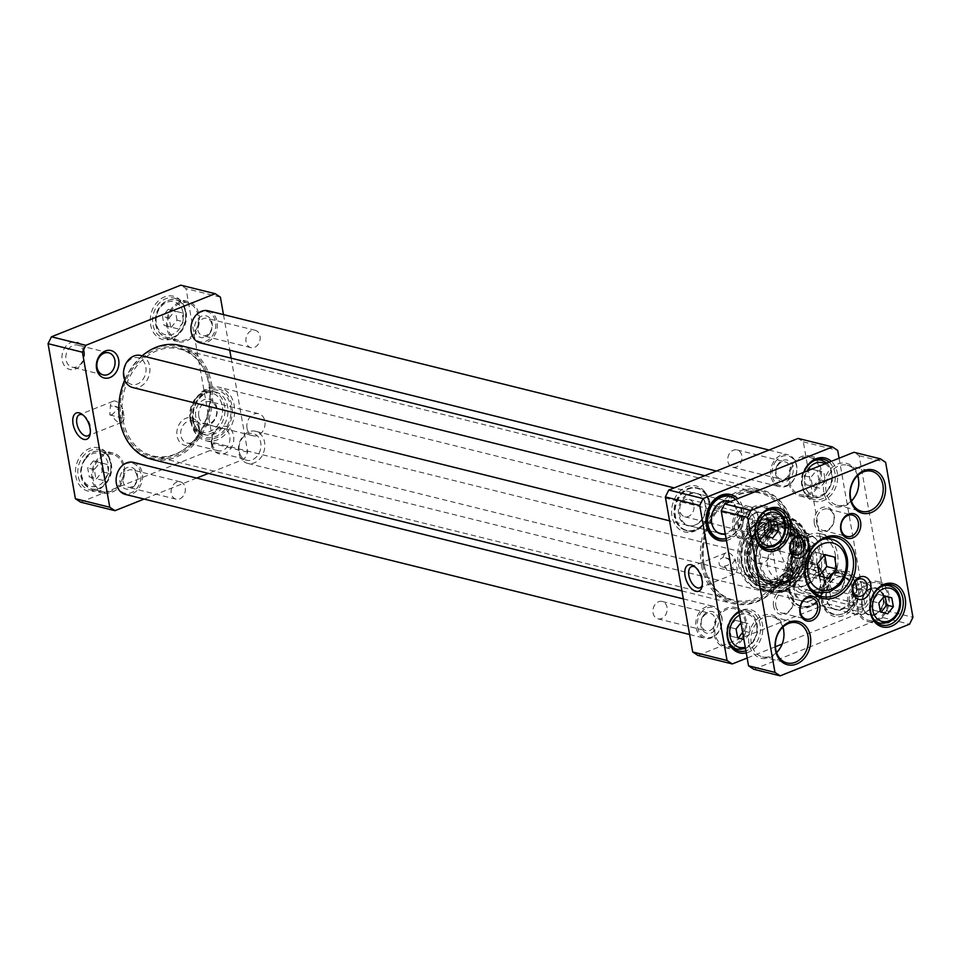 <?xml version="1.0" encoding="UTF-8"?>
<svg xmlns="http://www.w3.org/2000/svg" width="961" height="961" viewBox="0 0 961 961"><rect width="100%" height="100%" fill="white"/><g stroke="black" fill="none" stroke-linecap="round" stroke-linejoin="round"><path stroke-width="0.72" stroke-dasharray="4.8 3.6" d="M111.944 414.816L109.818 414.936L110.347 405.77L117.554 407.38L118.527 408.377L111.944 414.816A11.388 6.126 -111.8 0 0 119.212 422.516A11.388 6.126 -111.8 0 0 121.554 422.408A11.388 6.126 -111.8 0 0 124.317 417.891L122.72 408.845L122.515 418.083L124.317 417.891M114.803 406.239L122.72 408.845A11.388 6.126 -111.8 0 0 113.11 401.254A11.388 6.126 -111.8 0 0 110.347 405.77M93.373 460.896L87.691 467.947L89.277 476.896L96.532 478.794L102.202 471.743L100.629 462.782L93.373 460.896L107.236 464.427L108.821 473.377L102.202 471.743M177.016 320.181L175.443 311.232L168.187 309.346L162.505 316.397L164.079 325.347L171.334 327.245L177.016 320.181L183.623 321.827L177.953 328.878L164.079 325.347M80.604 502.159L209.954 450.529L213.354 443.634L186.026 288.6L180.8 285.165M185.569 310.908A22.307 17.538 -76.1 0 1 162.577 339.497A22.307 17.538 -76.1 0 1 156.187 303.244A22.307 17.538 -76.1 0 1 185.569 310.908M199.227 427.152A14.139 11.112 -76.1 0 1 184.644 445.267A14.139 11.112 -76.1 0 1 180.596 422.287A14.139 11.112 -76.1 0 1 199.227 427.152M84.316 351.33A14.139 11.112 -76.1 0 1 69.745 369.444A14.139 11.112 -76.1 0 1 65.696 346.465A14.139 11.112 -76.1 0 1 84.316 351.33M110.767 462.469A22.307 17.538 -76.1 0 1 87.763 491.047A22.307 17.538 -76.1 0 1 81.373 454.793A22.307 17.538 -76.1 0 1 110.767 462.469M198.074 315.544A19.28 15.16 103.9 0 0 187.623 302.859A19.28 15.16 103.9 0 0 168.271 317.923A19.28 15.16 103.9 0 0 178.338 340.29A19.28 15.16 103.9 0 0 198.074 315.544M177.953 328.878L171.334 327.245M168.187 309.346L182.049 312.878L183.623 321.827M182.049 312.878L175.443 311.232M170.686 326.992L169.112 318.043L162.505 316.397M169.112 318.043L174.794 310.98M97.866 460.475A19.28 15.16 103.9 0 0 93.097 479.239A19.28 15.16 103.9 0 0 103.524 491.84A19.28 15.16 103.9 0 0 122.876 476.776A19.28 15.16 103.9 0 0 112.821 454.421A19.28 15.16 103.9 0 0 97.866 460.475M107.236 464.427L100.629 462.782M89.277 476.896L95.884 478.542L94.31 469.593L99.98 462.529M94.31 469.593L87.691 467.947M108.821 473.377L103.139 480.44L96.532 478.794M103.139 480.44L95.884 478.542M231.145 358.153L247.722 452.175L244.322 459.058L208.417 473.389M196.681 478.073L144.09 499.071M223.469 314.595L229.751 350.212M211.456 444.523A14.139 11.112 103.9 0 0 230.087 449.388A14.139 11.112 103.9 0 0 226.027 426.408A14.139 11.112 103.9 0 0 211.456 444.523M199.143 315.124A20.661 16.241 -76.1 0 1 178.001 341.623A20.661 16.241 -76.1 0 1 167.226 317.659A20.661 16.241 -76.1 0 1 187.96 301.526A20.661 16.241 -76.1 0 1 199.143 315.124M124.341 466.674A20.661 16.241 -76.1 0 1 103.187 493.173A20.661 16.241 -76.1 0 1 92.412 469.208A20.661 16.241 -76.1 0 1 113.146 453.075A20.661 16.241 -76.1 0 1 124.341 466.674M110.455 463.226A20.661 16.241 103.9 0 0 99.271 449.628A20.661 16.241 103.9 0 0 78.538 465.773A20.661 16.241 103.9 0 0 89.313 489.726A20.661 16.241 103.9 0 0 110.455 463.226M185.269 311.676A20.661 16.241 103.9 0 0 174.073 298.078A20.661 16.241 103.9 0 0 153.34 314.211A20.661 16.241 103.9 0 0 164.127 338.176A20.661 16.241 103.9 0 0 185.269 311.676M83.114 415.068A11.388 6.126 68.2 0 1 84.087 415.669A11.388 6.126 68.2 0 1 90.586 431.945A11.388 6.126 68.2 0 1 90.286 433.051M211.961 443.249A11.388 8.949 -76.1 0 1 223.613 428.642A11.388 8.949 -76.1 0 1 229.787 436.138A11.388 8.949 -76.1 0 1 218.123 450.745A11.388 8.949 -76.1 0 1 211.961 443.249M198.723 428.426A11.388 8.949 103.9 0 0 192.548 420.93A11.388 8.949 103.9 0 0 181.124 429.831A11.388 8.949 103.9 0 0 187.059 443.033A11.388 8.949 103.9 0 0 198.723 428.426M83.811 352.591A11.388 8.949 103.9 0 0 77.649 345.107A11.388 8.949 103.9 0 0 66.225 353.996A11.388 8.949 103.9 0 0 72.159 367.198A11.388 8.949 103.9 0 0 83.811 352.591M247.722 452.175L213.354 443.634M220.393 297.141L186.026 288.6M244.322 459.058L209.954 450.529M697.914 655.414L827.265 603.784L830.664 596.889L865.032 605.43L861.633 612.313L782.134 644.05M827.265 603.784L861.633 612.313M775.419 646.729L747.165 658.009M830.664 596.889L803.324 441.856L798.11 438.42M803.324 441.856L837.692 450.397M839.073 458.217L865.032 605.43M754.493 564.431A31.401 24.686 103.9 0 0 771.515 585.093A31.401 24.686 103.9 0 0 803.024 560.575A31.401 24.686 103.9 0 0 786.639 524.153A31.401 24.686 103.9 0 0 754.493 564.431M756.812 565.008A31.401 24.686 -76.1 0 1 788.957 524.73A31.401 24.686 -76.1 0 1 805.342 561.152A31.401 24.686 -76.1 0 1 773.821 585.669A31.401 24.686 -76.1 0 1 756.812 565.008M756.511 565.777A33.046 25.983 103.9 0 0 800.045 577.141A33.046 25.983 103.9 0 0 790.579 523.433A33.046 25.983 103.9 0 0 756.511 565.777M821.078 469.521A20.661 16.241 103.9 0 0 809.895 455.934A20.661 16.241 103.9 0 0 789.149 472.067A20.661 16.241 103.9 0 0 799.936 496.02A20.661 16.241 103.9 0 0 821.078 469.521M809.691 457.304A19.28 15.16 -76.1 0 1 819.601 479.719A19.28 15.16 -76.1 0 1 800.273 494.687A19.28 15.16 -76.1 0 1 790.206 472.331A19.28 15.16 -76.1 0 1 809.558 457.268A19.28 15.16 -76.1 0 1 809.691 457.304M746.277 621.082A20.661 16.241 103.9 0 0 735.081 607.484A20.661 16.241 103.9 0 0 714.347 623.617A20.661 16.241 103.9 0 0 725.123 647.582A20.661 16.241 103.9 0 0 746.277 621.082M725.327 646.2A19.28 15.16 -76.1 0 1 715.416 623.785A19.28 15.16 -76.1 0 1 734.745 608.818A19.28 15.16 -76.1 0 1 744.811 631.185A19.28 15.16 -76.1 0 1 725.459 646.236A19.28 15.16 -76.1 0 1 725.327 646.2M829.163 462.181A20.661 16.241 -76.1 0 1 834.965 472.968A20.661 16.241 -76.1 0 1 813.811 499.468A20.661 16.241 -76.1 0 1 804.105 472.175M803.732 472.331A22.307 17.538 103.9 0 0 817.607 501.726A22.307 17.538 103.9 0 0 837.247 472.704A22.307 17.538 103.9 0 0 831.301 461.316M739.093 612.265A20.661 16.241 -76.1 0 1 748.955 610.932A20.661 16.241 -76.1 0 1 760.151 624.518A20.661 16.241 -76.1 0 1 745.904 650.861M746.265 652.903A22.307 17.538 103.9 0 0 762.433 624.254A22.307 17.538 103.9 0 0 738.949 611.436M695.127 567.014A11.388 6.126 68.2 0 1 696.112 567.615A11.388 6.126 68.2 0 1 702.599 583.88A11.388 6.126 68.2 0 1 702.311 584.997M724.762 566.293A11.388 6.126 -111.8 0 0 734.432 574.005A11.388 6.126 -111.8 0 0 737.219 569.38L735.658 560.575A11.388 6.126 -111.8 0 0 728.33 552.743A11.388 6.126 -111.8 0 0 725.999 552.851A11.388 6.126 -111.8 0 0 723.213 557.488L727.909 558.761L729.687 560.515L730.036 562.521L727.825 565.344L721.843 566.87L719.441 565.236L718.828 561.753L720.882 558.617L723.213 557.488M729.327 495.924A22.031 17.322 -76.1 0 1 741.183 510.399A22.031 17.322 -76.1 0 1 718.708 538.689M726.444 540.514A23.689 18.619 103.9 0 0 743.466 510.135A23.689 18.619 103.9 0 0 737.796 498.651M856.083 586.234A22.031 17.322 -76.1 0 1 833.535 614.499A22.031 17.322 -76.1 0 1 822.027 588.937A22.031 17.322 -76.1 0 1 844.142 571.735A22.031 17.322 -76.1 0 1 856.083 586.234M858.365 585.958A23.689 18.619 103.9 0 0 827.169 577.813A23.689 18.619 103.9 0 0 833.956 616.301A23.689 18.619 103.9 0 0 858.365 585.958M709.951 502.651A22.031 17.322 103.9 0 0 698.022 488.152A22.031 17.322 103.9 0 0 691.968 488.008A22.031 17.322 103.9 0 0 675.895 505.354A22.031 17.322 103.9 0 0 681.986 528.214A22.031 17.322 103.9 0 0 687.403 530.916A22.031 17.322 103.9 0 0 709.951 502.651M708.798 502.363A22.031 17.322 103.9 0 0 696.857 487.864A22.031 17.322 103.9 0 0 674.742 505.078A22.031 17.322 103.9 0 0 686.238 530.628A22.031 17.322 103.9 0 0 708.798 502.363M709.098 501.594A23.689 18.619 -76.1 0 1 684.688 531.938A23.689 18.619 -76.1 0 1 677.901 493.449A23.689 18.619 -76.1 0 1 709.098 501.594M824.85 578.474A22.031 17.322 103.9 0 0 812.922 563.975A22.031 17.322 103.9 0 0 806.868 563.831A22.031 17.322 103.9 0 0 790.795 581.189A22.031 17.322 103.9 0 0 796.897 604.049A22.031 17.322 103.9 0 0 802.303 606.739A22.031 17.322 103.9 0 0 824.85 578.474M823.697 578.186A22.031 17.322 103.9 0 0 811.757 563.687A22.031 17.322 103.9 0 0 789.642 580.9A22.031 17.322 103.9 0 0 801.15 606.463A22.031 17.322 103.9 0 0 823.697 578.186M823.997 577.429A23.689 18.619 -76.1 0 1 799.588 607.772A23.689 18.619 -76.1 0 1 792.801 569.284A23.689 18.619 -76.1 0 1 823.997 577.429M793.173 543.554A28.746 22.596 103.9 0 0 755.298 533.667A28.746 22.596 103.9 0 0 763.539 580.384A28.746 22.596 103.9 0 0 793.173 543.554M793.017 544.13A27.545 21.647 103.9 0 0 769.401 526.075A27.545 21.647 103.9 0 0 750.445 547.518A27.545 21.647 103.9 0 0 757.172 575.339A27.545 21.647 103.9 0 0 782.722 574.414A27.545 21.647 103.9 0 0 793.017 544.13M796.645 544.358A28.866 22.692 103.9 0 0 781.005 525.367A28.866 22.692 103.9 0 0 771.899 525.439A28.866 22.692 103.9 0 0 752.031 547.914A28.866 22.692 103.9 0 0 759.082 577.056A28.866 22.692 103.9 0 0 767.094 581.393A28.866 22.692 103.9 0 0 796.645 544.358M801.786 545.644A28.866 22.692 103.9 0 0 792.777 529.823A28.866 22.692 103.9 0 0 786.158 526.64A28.866 22.692 103.9 0 0 757.184 549.187A28.866 22.692 103.9 0 0 772.248 582.666A28.866 22.692 103.9 0 0 779.587 582.955A28.866 22.692 103.9 0 0 801.786 545.644M803.937 546.845A27.545 21.647 103.9 0 0 795.336 531.745A27.545 21.647 103.9 0 0 761.364 550.233A27.545 21.647 103.9 0 0 782.747 582.45A27.545 21.647 103.9 0 0 803.937 546.845M805.078 546.353A29.046 22.836 103.9 0 0 795.996 530.436A29.046 22.836 103.9 0 0 760.163 549.932A29.046 22.836 103.9 0 0 782.722 583.916A29.046 22.836 103.9 0 0 805.078 546.353M742.637 632.326L743.97 631.065L742.397 622.115L735.141 620.217L729.459 627.281L731.033 636.23L738.336 638.044M735.141 620.217L749.003 623.749L750.577 632.71L744.907 639.762L743.898 639.497M740.955 622.836L741.748 621.863M736.066 628.914L729.459 627.281M742.397 622.115L749.003 623.749M731.033 636.23L737.64 637.864M738.288 638.116L744.907 639.762M743.97 631.065L750.577 632.71M813.102 486.566L818.784 479.515L817.198 470.566L809.943 468.668L804.261 475.719L805.847 484.68L819.709 488.212L812.453 486.314L810.88 477.365L816.55 470.313L823.805 472.199L825.391 481.149L819.709 488.212M825.391 481.149L818.784 479.515M805.847 484.68L812.453 486.314M817.198 470.566L823.805 472.199M809.943 468.668L816.55 470.313M804.261 475.719L810.88 477.365M851.939 587.988A16.529 12.986 103.9 0 0 842.989 577.117A16.529 12.986 103.9 0 0 838.448 577.008A16.529 12.986 103.9 0 0 826.4 590.03A16.529 12.986 103.9 0 0 830.965 607.172A16.529 12.986 103.9 0 0 835.025 609.19A16.529 12.986 103.9 0 0 851.939 587.988M853.056 588.084A16.89 13.274 103.9 0 0 839.265 576.852A16.89 13.274 103.9 0 0 826.94 590.162A16.89 13.274 103.9 0 0 831.613 607.688A16.89 13.274 103.9 0 0 847.037 606.391A16.89 13.274 103.9 0 0 853.056 588.084M856.792 586.594A21.659 17.034 103.9 0 0 850.365 574.99A21.659 17.034 103.9 0 0 823.301 589.261A21.659 17.034 103.9 0 0 840.551 614.523A21.659 17.034 103.9 0 0 856.792 586.594M856.251 586.27A22.031 17.322 103.9 0 0 849.716 574.474A22.031 17.322 103.9 0 0 844.311 571.771A22.031 17.322 103.9 0 0 822.196 588.985A22.031 17.322 103.9 0 0 833.692 614.535A22.031 17.322 103.9 0 0 839.734 614.68A22.031 17.322 103.9 0 0 856.251 586.27M823.745 578.39A21.659 17.034 103.9 0 0 806.063 563.987A21.659 17.034 103.9 0 0 790.254 581.057A21.659 17.034 103.9 0 0 796.249 603.52A21.659 17.034 103.9 0 0 816.033 601.874A21.659 17.034 103.9 0 0 823.745 578.39M820.009 579.879A16.89 13.274 103.9 0 0 815 570.834A16.89 13.274 103.9 0 0 793.894 581.958A16.89 13.274 103.9 0 0 807.348 601.658A16.89 13.274 103.9 0 0 820.009 579.879M820.55 580.204A16.529 12.986 103.9 0 0 815.649 571.351A16.529 12.986 103.9 0 0 811.589 569.32A16.529 12.986 103.9 0 0 794.999 582.234A16.529 12.986 103.9 0 0 803.624 601.394A16.529 12.986 103.9 0 0 808.165 601.502A16.529 12.986 103.9 0 0 820.55 580.204M688.725 525.571A16.529 12.986 103.9 0 0 693.265 525.679A16.529 12.986 103.9 0 0 705.638 504.369A16.529 12.986 103.9 0 0 700.749 495.516A16.529 12.986 103.9 0 0 696.689 493.498A16.529 12.986 103.9 0 0 680.1 506.399A16.529 12.986 103.9 0 0 688.725 525.571L720.125 533.367A16.529 12.986 103.9 0 0 737.039 512.165A16.529 12.986 103.9 0 0 728.09 501.294L674.142 487.9M723.957 501.113A16.529 12.986 103.9 0 0 723.549 501.186A16.529 12.986 103.9 0 0 711.5 514.195A16.529 12.986 103.9 0 0 716.065 531.337A16.529 12.986 103.9 0 0 716.389 531.589M723.621 534.232A16.89 13.274 103.9 0 0 738.156 512.249A16.89 13.274 103.9 0 0 730.408 501.594M726.108 538.604A21.659 17.034 103.9 0 0 741.88 510.759A21.659 17.034 103.9 0 0 735.802 499.444M725.243 538.773A22.031 17.322 103.9 0 0 741.351 510.447A22.031 17.322 103.9 0 0 735.141 498.903M708.834 502.555A21.659 17.034 103.9 0 0 691.163 488.164A21.659 17.034 103.9 0 0 675.355 505.222A21.659 17.034 103.9 0 0 681.349 527.697A21.659 17.034 103.9 0 0 701.134 526.039A21.659 17.034 103.9 0 0 708.834 502.555M705.11 504.044A16.89 13.274 103.9 0 0 700.101 494.999A16.89 13.274 103.9 0 0 678.995 506.123A16.89 13.274 103.9 0 0 692.449 525.835A16.89 13.274 103.9 0 0 705.11 504.044M735.658 560.575L733.447 561.741L732.642 563.266L732.414 566.978L733.772 569.657L737.219 569.38M796.813 542.28A33.046 25.983 -76.1 0 1 762.974 584.684A33.046 25.983 -76.1 0 1 745.063 562.93A33.046 25.983 -76.1 0 1 778.903 520.526A33.046 25.983 -76.1 0 1 796.813 542.28M741.64 562.077A33.046 25.983 -76.1 0 1 775.467 519.673A33.046 25.983 -76.1 0 1 792.717 558.017A33.046 25.983 -76.1 0 1 759.55 583.832A33.046 25.983 -76.1 0 1 741.64 562.077M794.939 542.929A30.848 24.241 103.9 0 0 764.355 524.213A30.848 24.241 103.9 0 0 751.838 574.618A30.848 24.241 103.9 0 0 781.569 578.342A30.848 24.241 103.9 0 0 794.939 542.929M808.045 543.061A37.011 29.094 -76.1 0 1 769.893 590.486A37.011 29.094 -76.1 0 1 759.286 530.328A37.011 29.094 -76.1 0 1 808.045 543.061M748.895 566.678A38.56 30.308 103.9 0 0 769.785 592.048A38.56 30.308 103.9 0 0 808.489 561.933A38.56 30.308 103.9 0 0 788.368 517.198A38.56 30.308 103.9 0 0 748.895 566.678M738.324 564.047A38.56 30.308 103.9 0 0 759.214 589.417A38.56 30.308 103.9 0 0 797.918 559.302A38.56 30.308 103.9 0 0 777.785 514.579A38.56 30.308 103.9 0 0 738.324 564.047M800.333 540.358A38.56 30.308 -76.1 0 1 762.842 590.234A38.56 30.308 -76.1 0 1 740.739 545.103A38.56 30.308 -76.1 0 1 781.377 515.552A38.56 30.308 -76.1 0 1 800.333 540.358M805.03 541.752A38.116 29.959 103.9 0 0 786.302 517.234A38.116 29.959 103.9 0 0 784.38 516.67A38.116 29.959 103.9 0 0 746.12 546.449A38.116 29.959 103.9 0 0 766.013 590.655A38.116 29.959 103.9 0 0 767.971 591.051A38.116 29.959 103.9 0 0 805.03 541.752M798.159 541.331A35.581 27.965 103.9 0 0 783.011 519.384A35.581 27.965 103.9 0 0 743.165 545.704A35.581 27.965 103.9 0 0 766.073 587.615A35.581 27.965 103.9 0 0 798.159 541.331M741.339 562.846A34.704 27.28 103.9 0 0 787.047 574.774A34.704 27.28 103.9 0 0 777.113 518.387A34.704 27.28 103.9 0 0 741.339 562.846M134.996 484.092A8.925 7.015 103.9 0 0 132.137 469.881A8.925 7.015 103.9 0 0 123.164 476.848A8.925 7.015 103.9 0 0 127.825 487.203A8.925 7.015 103.9 0 0 134.996 484.092M134.912 485.125A11.136 8.745 -76.1 0 1 120.041 482.17A11.136 8.745 -76.1 0 1 131.032 467.334A11.136 8.745 -76.1 0 1 134.912 485.125M183.239 496.068A8.925 7.015 -76.1 0 1 176.079 499.179A8.925 7.015 -76.1 0 1 171.418 488.825A8.925 7.015 -76.1 0 1 180.38 481.857A8.925 7.015 -76.1 0 1 183.239 496.068M119.993 468.632A15.424 12.121 103.9 0 0 125.374 493.281A15.424 12.121 103.9 0 0 140.606 472.728A15.424 12.121 103.9 0 0 119.993 468.632M703.284 616.566A8.925 7.015 -76.1 0 1 710.443 613.454A8.925 7.015 -76.1 0 1 715.104 623.809A8.925 7.015 -76.1 0 1 706.143 630.776A8.925 7.015 -76.1 0 1 703.284 616.566M703.368 615.52A11.136 8.745 103.9 0 0 707.248 633.323A11.136 8.745 103.9 0 0 718.239 618.488A11.136 8.745 103.9 0 0 703.368 615.52M655.03 604.589A8.925 7.015 103.9 0 0 657.889 618.8A8.925 7.015 103.9 0 0 666.862 611.833A8.925 7.015 103.9 0 0 662.201 601.466A8.925 7.015 103.9 0 0 655.03 604.589M700.953 612.866A15.424 12.121 -76.1 0 1 721.555 616.962A15.424 12.121 -76.1 0 1 706.335 637.515A15.424 12.121 -76.1 0 1 700.953 612.866M133.303 462.337A16.529 12.986 -76.1 0 1 141.928 481.509A16.529 12.986 -76.1 0 1 125.338 494.41M699.68 612.013A16.529 12.986 103.9 0 0 704.978 638.32A16.529 12.986 103.9 0 0 721.567 625.407A16.529 12.986 103.9 0 0 712.942 606.247A16.529 12.986 103.9 0 0 699.68 612.013M702.959 564.9A57.564 45.251 -76.1 0 1 762.289 491.155A57.564 45.251 -76.1 0 1 778.782 584.684A57.564 45.251 -76.1 0 1 702.959 564.9M701.434 565.08A58.657 46.116 103.9 0 0 733.219 603.688A58.657 46.116 103.9 0 0 792.104 557.86A58.657 46.116 103.9 0 0 761.484 489.81A58.657 46.116 103.9 0 0 701.434 565.08M124.726 380.039A58.657 46.116 -76.1 0 1 142.144 355.822M179.863 345.419A58.657 46.116 -76.1 0 1 210.483 413.47A58.657 46.116 -76.1 0 1 151.598 459.286M704.149 564.419A56.038 44.05 103.9 0 0 707.452 576.047A56.038 44.05 103.9 0 0 768.175 593.273A56.038 44.05 103.9 0 0 787.515 515.372A56.038 44.05 103.9 0 0 725.795 502.195A56.038 44.05 103.9 0 0 704.149 564.419M120.017 420.173A57.564 45.251 103.9 0 0 195.852 439.97A57.564 45.251 103.9 0 0 179.359 346.428A57.564 45.251 103.9 0 0 120.017 420.173M121.206 419.693A56.038 44.05 -76.1 0 1 150.781 352.002A56.038 44.05 -76.1 0 1 205.63 373.06A56.038 44.05 -76.1 0 1 187.287 446.913A56.038 44.05 -76.1 0 1 121.206 419.693M703.908 563.879A55.077 43.293 -76.1 0 1 725.183 502.711A55.077 43.293 -76.1 0 1 760.295 493.209A55.077 43.293 -76.1 0 1 789.041 557.104A55.077 43.293 -76.1 0 1 733.748 600.132A55.077 43.293 -76.1 0 1 707.152 575.303A55.077 43.293 -76.1 0 1 703.908 563.879M122.948 419.645A55.077 43.293 103.9 0 0 152.787 455.898A55.077 43.293 103.9 0 0 187.9 446.397A55.077 43.293 103.9 0 0 205.93 373.793A55.077 43.293 103.9 0 0 179.335 348.975A55.077 43.293 103.9 0 0 122.948 419.645M806.808 535.517C809.955 542.497 811.781 552.839 812.273 566.522L819.541 568.335L821.751 566.449L820.994 553.86L818.075 542.388L816.538 539.469L814.075 537.319L806.808 535.517L812.273 566.522M777.785 580.3C771.971 576.276 768.524 571.411 767.431 565.693C766.506 559.963 768.127 554.485 772.308 549.284L779.587 551.097L786.494 567.639L787.612 576.72L785.053 582.102L777.785 580.3L772.308 549.284M191.095 422.612A27.545 21.647 -76.1 0 1 219.3 387.271A27.545 21.647 -76.1 0 1 233.667 419.224A27.545 21.647 -76.1 0 1 206.026 440.739A27.545 21.647 -76.1 0 1 191.095 422.612M812.802 556.143A13.538 10.643 -76.1 0 1 798.939 573.513A13.538 10.643 -76.1 0 1 791.876 557.8A13.538 10.643 -76.1 0 1 805.474 547.229A13.538 10.643 -76.1 0 1 812.802 556.143M816.61 555.686A16.301 12.805 103.9 0 0 795.143 550.088A16.301 12.805 103.9 0 0 799.816 576.564A16.301 12.805 103.9 0 0 816.61 555.686M771.503 545.884A13.538 10.643 103.9 0 0 764.163 536.971A13.538 10.643 103.9 0 0 750.565 547.554A13.538 10.643 103.9 0 0 757.64 563.254A13.538 10.643 103.9 0 0 771.503 545.884M198.795 416.329A11.388 8.949 103.9 0 0 204.957 423.825A11.388 8.949 103.9 0 0 216.393 414.936A11.388 8.949 103.9 0 0 210.447 401.722A11.388 8.949 103.9 0 0 198.795 416.329M195.744 416.69A13.586 10.679 -76.1 0 1 209.75 399.283A13.586 10.679 -76.1 0 1 213.642 421.362A13.586 10.679 -76.1 0 1 195.744 416.69M247.037 428.306A11.388 8.949 -76.1 0 1 258.689 413.698A11.388 8.949 -76.1 0 1 264.635 426.912A11.388 8.949 -76.1 0 1 253.211 435.801A11.388 8.949 -76.1 0 1 247.037 428.306M190.422 418.816A20.385 16.025 -76.1 0 1 211.432 392.701A20.385 16.025 -76.1 0 1 217.27 425.819A20.385 16.025 -76.1 0 1 190.422 418.816M191.407 421.843A25.887 20.349 -76.1 0 1 218.087 388.676A25.887 20.349 -76.1 0 1 225.511 430.744A25.887 20.349 -76.1 0 1 191.407 421.843M190.122 419.573A22.031 17.322 -76.1 0 1 212.681 391.307A22.031 17.322 -76.1 0 1 224.177 416.87A22.031 17.322 -76.1 0 1 202.062 434.072A22.031 17.322 -76.1 0 1 190.122 419.573M210.231 331.917A8.925 7.015 103.9 0 0 206.939 318.319A8.925 7.015 103.9 0 0 197.978 325.298A8.925 7.015 103.9 0 0 202.639 335.653A8.925 7.015 103.9 0 0 210.231 331.917M210.243 332.806A11.136 8.745 -76.1 0 1 195.071 331.497A11.136 8.745 -76.1 0 1 205.077 315.676A11.136 8.745 -76.1 0 1 210.243 332.806M258.473 343.894A8.925 7.015 -76.1 0 1 250.881 347.63A8.925 7.015 -76.1 0 1 246.22 337.275A8.925 7.015 -76.1 0 1 255.194 330.296A8.925 7.015 -76.1 0 1 258.473 343.894M194.074 318.139A15.424 12.121 103.9 0 0 201.233 341.876A15.424 12.121 103.9 0 0 215.096 319.965A15.424 12.121 103.9 0 0 194.074 318.139M777.665 465.629A8.925 7.015 -76.1 0 1 785.257 461.893A8.925 7.015 -76.1 0 1 789.918 472.259A8.925 7.015 -76.1 0 1 780.945 479.227A8.925 7.015 -76.1 0 1 777.665 465.629M777.641 464.74A11.136 8.745 103.9 0 0 782.807 481.869A11.136 8.745 103.9 0 0 792.813 466.061A11.136 8.745 103.9 0 0 777.641 464.74M729.423 453.652A8.925 7.015 103.9 0 0 732.702 467.25A8.925 7.015 103.9 0 0 741.664 460.271A8.925 7.015 103.9 0 0 737.003 449.916A8.925 7.015 103.9 0 0 729.423 453.652M775.034 462.373A15.424 12.121 -76.1 0 1 796.056 464.199A15.424 12.121 -76.1 0 1 782.182 486.11A15.424 12.121 -76.1 0 1 775.034 462.373M208.105 310.787A16.529 12.986 -76.1 0 1 216.73 329.959A16.529 12.986 -76.1 0 1 200.152 342.861M773.701 461.604A16.529 12.986 103.9 0 0 779.779 486.771A16.529 12.986 103.9 0 0 796.369 473.857A16.529 12.986 103.9 0 0 787.744 454.685A16.529 12.986 103.9 0 0 773.701 461.604M835.325 554.629A27.545 21.647 -76.1 0 1 807.132 589.97A27.545 21.647 -76.1 0 1 792.765 558.029A27.545 21.647 -76.1 0 1 820.406 536.514A27.545 21.647 -76.1 0 1 835.325 554.629M824.646 554.881L814.976 552.131L807.408 561.536L817.318 563.999M814.976 552.131L824.886 554.593M829.091 578.462L819.373 575.651M807.408 561.536L809.51 573.465L819.421 575.927M809.51 573.465L819.18 575.999M889.045 595.111A20.661 16.241 103.9 0 0 877.849 581.513A20.661 16.241 103.9 0 0 857.116 597.658A20.661 16.241 103.9 0 0 867.903 621.611A20.661 16.241 103.9 0 0 889.045 595.111M887.964 595.544A19.28 15.16 -76.1 0 1 868.227 620.277A19.28 15.16 -76.1 0 1 858.173 597.91A19.28 15.16 -76.1 0 1 877.525 582.859A19.28 15.16 -76.1 0 1 887.964 595.544M774.146 519.276A20.661 16.241 103.9 0 0 762.95 505.69A20.661 16.241 103.9 0 0 742.216 521.823A20.661 16.241 103.9 0 0 753.004 545.788A20.661 16.241 103.9 0 0 774.146 519.276M773.064 519.709A19.28 15.16 -76.1 0 1 753.328 544.443A19.28 15.16 -76.1 0 1 743.261 522.087A19.28 15.16 -76.1 0 1 762.626 507.024A19.28 15.16 -76.1 0 1 773.064 519.709M782.819 627.185A20.661 16.241 103.9 0 0 772.428 616.758A20.661 16.241 103.9 0 0 751.274 643.257A20.661 16.241 103.9 0 0 762.469 656.843A20.661 16.241 103.9 0 0 776.536 652.483M748.991 643.522A22.307 17.538 -76.1 0 1 771.995 614.944A22.307 17.538 -76.1 0 1 778.386 651.198A22.307 17.538 -76.1 0 1 748.991 643.522M753.76 669.276L883.111 617.647L886.51 610.764L859.182 455.73L853.957 452.283M823.805 491.972A22.307 17.538 -76.1 0 1 846.797 463.394A22.307 17.538 -76.1 0 1 853.188 499.648A22.307 17.538 -76.1 0 1 823.805 491.972M814.339 523.409A12.673 9.958 -76.1 0 1 827.409 507.168A12.673 9.958 -76.1 0 1 831.037 527.757A12.673 9.958 -76.1 0 1 814.339 523.409M826.052 585.105A11.688 9.178 -76.1 0 1 838.1 570.137A11.688 9.178 -76.1 0 1 841.44 589.129A11.688 9.178 -76.1 0 1 826.052 585.105M763.382 543.746A11.688 9.178 -76.1 0 1 775.419 528.778A11.688 9.178 -76.1 0 1 778.77 547.77A11.688 9.178 -76.1 0 1 763.382 543.746M773.545 606.067A12.673 9.958 -76.1 0 1 786.603 589.838A12.673 9.958 -76.1 0 1 790.23 610.427A12.673 9.958 -76.1 0 1 773.545 606.067M857.62 475.635A20.661 16.241 103.9 0 0 847.23 465.196A20.661 16.241 103.9 0 0 826.088 491.708A20.661 16.241 103.9 0 0 837.283 505.294A20.661 16.241 103.9 0 0 851.338 500.933M775.827 605.802A11.015 8.661 103.9 0 0 781.798 613.046A11.015 8.661 103.9 0 0 793.077 598.919A11.015 8.661 103.9 0 0 787.107 591.664A11.015 8.661 103.9 0 0 775.827 605.802M816.634 523.132A11.015 8.661 103.9 0 0 822.604 530.388A11.015 8.661 103.9 0 0 833.872 516.249A11.015 8.661 103.9 0 0 827.902 509.006A11.015 8.661 103.9 0 0 816.634 523.132M767.19 543.301A8.925 7.015 103.9 0 0 772.019 549.175A8.925 7.015 103.9 0 0 781.161 537.716A8.925 7.015 103.9 0 0 776.332 531.841A8.925 7.015 103.9 0 0 767.19 543.301M829.86 584.66A8.925 7.015 103.9 0 0 834.701 590.534A8.925 7.015 103.9 0 0 843.842 579.075A8.925 7.015 103.9 0 0 839.001 573.2A8.925 7.015 103.9 0 0 829.86 584.66M816.766 592.36A30.296 23.809 103.9 0 0 837.487 553.776A30.296 23.809 103.9 0 0 830.04 538.905M828.418 537.475A30.296 23.809 103.9 0 0 821.078 533.835A30.296 23.809 103.9 0 0 790.663 557.5A30.296 23.809 103.9 0 0 806.471 592.637A30.296 23.809 103.9 0 0 814.664 592.865M883.111 617.647L909.55 624.206M886.51 610.764L912.95 617.322M859.182 455.73L885.61 462.289M770.266 520.321L763.01 518.423L757.328 525.487L763.935 527.121M763.01 518.423L769.617 520.069M772.776 537.968L766.205 536.25M757.328 525.487L758.902 534.436L765.521 536.07M758.902 534.436L766.157 536.322M885.165 596.144L877.91 594.258L872.228 601.31L878.834 602.955M877.91 594.258L884.516 595.892M887.676 613.803L881.105 612.085M872.228 601.31L873.813 610.259L880.42 611.905M873.813 610.259L881.069 612.157M768.211 521.439A13.49 10.607 -76.1 0 1 754.397 538.749A13.49 10.607 -76.1 0 1 747.346 523.096A13.49 10.607 -76.1 0 1 760.896 512.561A13.49 10.607 -76.1 0 1 768.211 521.439M768.536 521.523A13.49 10.607 103.9 0 0 761.232 512.633A13.49 10.607 103.9 0 0 747.682 523.18A13.49 10.607 103.9 0 0 754.721 538.833A13.49 10.607 103.9 0 0 768.536 521.523M768.968 521.342A14.043 11.039 -76.1 0 1 760.295 538.917A14.043 11.039 -76.1 0 1 746.985 530.124A14.043 11.039 -76.1 0 1 755.646 512.561A14.043 11.039 -76.1 0 1 768.968 521.342M861.885 605.959A14.043 11.039 -76.1 0 1 870.558 588.384A14.043 11.039 -76.1 0 1 883.868 597.177A14.043 11.039 -76.1 0 1 875.195 614.74A14.043 11.039 -76.1 0 1 861.885 605.959M883.435 597.346A13.49 10.607 103.9 0 0 876.132 588.468A13.49 10.607 103.9 0 0 862.582 599.003A13.49 10.607 103.9 0 0 869.621 614.668A13.49 10.607 103.9 0 0 883.435 597.346M883.111 597.261A13.49 10.607 -76.1 0 1 869.297 614.584A13.49 10.607 -76.1 0 1 862.245 598.931A13.49 10.607 -76.1 0 1 875.795 588.384A13.49 10.607 -76.1 0 1 883.111 597.261M751.97 518.231A8.925 7.015 -76.1 0 1 750.721 527.757A8.925 7.015 -76.1 0 1 743.261 531.289A8.925 7.015 -76.1 0 1 738.601 520.922A8.925 7.015 -76.1 0 1 747.574 513.955A8.925 7.015 -76.1 0 1 751.97 518.231M754.181 517.655A10.583 8.313 103.9 0 0 739.622 517.607A10.583 8.313 103.9 0 0 745.424 533.331A10.583 8.313 103.9 0 0 754.181 517.655M693.482 503.708A8.925 7.015 103.9 0 0 689.073 499.432A8.925 7.015 103.9 0 0 680.112 506.411A8.925 7.015 103.9 0 0 684.773 516.766A8.925 7.015 103.9 0 0 692.22 513.234A8.925 7.015 103.9 0 0 693.482 503.708M735.081 530.448A15.424 12.121 -76.1 0 1 747.838 507.612A15.424 12.121 -76.1 0 1 756.307 530.532A15.424 12.121 -76.1 0 1 735.081 530.448M733.603 530.832A16.529 12.986 -76.1 0 1 735.934 513.186A16.529 12.986 -76.1 0 1 749.724 506.663A16.529 12.986 -76.1 0 1 758.349 525.835A16.529 12.986 -76.1 0 1 741.772 538.737A16.529 12.986 -76.1 0 1 733.603 530.832M140.678 355.462A16.529 12.986 -76.1 0 1 149.303 374.622A16.529 12.986 -76.1 0 1 132.726 387.535M124.93 377.853A13.766 10.823 -76.1 0 1 136.33 357.468A13.766 10.823 -76.1 0 1 143.886 377.925A13.766 10.823 -76.1 0 1 124.93 377.853M866.041 592.396A8.925 7.015 -76.1 0 1 866.137 602.715A8.925 7.015 -76.1 0 1 858.173 607.112A8.925 7.015 -76.1 0 1 853.512 596.757A8.925 7.015 -76.1 0 1 862.473 589.778A8.925 7.015 -76.1 0 1 866.041 592.396M868.095 591.52A10.583 8.313 103.9 0 0 853.536 595.676A10.583 8.313 103.9 0 0 862.305 608.878A10.583 8.313 103.9 0 0 868.095 591.52M807.552 577.873A8.925 7.015 103.9 0 0 803.973 575.255A8.925 7.015 103.9 0 0 795.011 582.234A8.925 7.015 103.9 0 0 799.672 592.589A8.925 7.015 103.9 0 0 807.648 588.192A8.925 7.015 103.9 0 0 807.552 577.873M851.422 609.142A15.424 12.121 -76.1 0 1 859.855 583.844A15.424 12.121 -76.1 0 1 872.648 603.088A15.424 12.121 -76.1 0 1 851.422 609.142M850.053 609.718A16.529 12.986 -76.1 0 1 849.872 590.631A16.529 12.986 -76.1 0 1 864.636 582.486A16.529 12.986 -76.1 0 1 873.261 601.658A16.529 12.986 -76.1 0 1 856.671 614.572A16.529 12.986 -76.1 0 1 850.053 609.718M241.007 458.517A16.529 12.986 -76.1 0 1 240.827 439.429A16.529 12.986 -76.1 0 1 255.59 431.285A16.529 12.986 -76.1 0 1 264.215 450.457A16.529 12.986 -76.1 0 1 247.626 463.358A16.529 12.986 -76.1 0 1 241.007 458.517M241.127 456.247A13.766 10.823 -76.1 0 1 248.659 433.663A13.766 10.823 -76.1 0 1 260.071 450.841A13.766 10.823 -76.1 0 1 241.127 456.247M85.817 458.637A17.07 13.418 103.9 0 0 90.718 486.386A17.07 13.418 103.9 0 0 108.317 464.511A17.07 13.418 103.9 0 0 85.817 458.637M183.131 312.962A17.07 13.418 103.9 0 0 160.631 307.088A17.07 13.418 103.9 0 0 165.52 334.836A17.07 13.418 103.9 0 0 183.131 312.962M186.17 312.601A19.28 15.16 -76.1 0 1 166.433 337.335A19.28 15.16 -76.1 0 1 156.379 314.968A19.28 15.16 -76.1 0 1 175.731 299.904A19.28 15.16 -76.1 0 1 186.17 312.601M85.961 457.52A19.28 15.16 -76.1 0 1 100.917 451.466A19.28 15.16 -76.1 0 1 110.983 473.821A19.28 15.16 -76.1 0 1 91.631 488.885A19.28 15.16 -76.1 0 1 81.192 476.284A19.28 15.16 -76.1 0 1 85.961 457.52M803.18 545.295A30.223 23.749 103.9 0 0 793.738 528.742A30.223 23.749 103.9 0 0 756.475 549.019A30.223 23.749 103.9 0 0 779.924 584.372A30.223 23.749 103.9 0 0 803.18 545.295M803.48 544.887A31.184 24.505 103.9 0 0 762.409 534.16A31.184 24.505 103.9 0 0 771.335 584.829A31.184 24.505 103.9 0 0 803.48 544.887M737.351 649.192A19.28 15.16 103.9 0 0 756.703 634.14A19.28 15.16 103.9 0 0 746.649 611.773A19.28 15.16 103.9 0 0 739.105 612.289M738.997 612.325A19.28 15.16 103.9 0 0 727.297 626.836A19.28 15.16 103.9 0 0 730.853 645.131M739.61 615.184A17.07 13.418 -76.1 0 1 756.691 625.479A17.07 13.418 -76.1 0 1 745.243 647.149M813.799 460.775A19.28 15.16 103.9 0 0 801.414 480.044A19.28 15.16 103.9 0 0 812.165 497.642A19.28 15.16 103.9 0 0 831.493 482.674A19.28 15.16 103.9 0 0 821.595 460.259M825.043 463.827A17.07 13.418 -76.1 0 1 829.691 486.578A17.07 13.418 -76.1 0 1 810.495 494.242A17.07 13.418 -76.1 0 1 807.048 470.998M808.249 542.557A38.116 29.959 103.9 0 0 787.6 517.462A38.116 29.959 103.9 0 0 749.34 547.241A38.116 29.959 103.9 0 0 769.232 591.459A38.116 29.959 103.9 0 0 808.249 542.557M798.255 542.989A32.35 25.43 103.9 0 0 766.169 523.361A32.35 25.43 103.9 0 0 753.04 576.228A32.35 25.43 103.9 0 0 784.224 580.132A32.35 25.43 103.9 0 0 798.255 542.989M800.165 542.076A35.089 27.581 103.9 0 0 785.233 520.442A35.089 27.581 103.9 0 0 745.928 546.401A35.089 27.581 103.9 0 0 768.524 587.724A35.089 27.581 103.9 0 0 800.165 542.076M819.541 568.335A27.545 21.647 -76.1 0 1 792.933 586.438A27.545 21.647 -76.1 0 1 785.053 582.102M779.587 551.097A27.545 21.647 -76.1 0 1 806.195 532.983A27.545 21.647 -76.1 0 1 814.075 537.319M787.912 567.146A20.385 16.025 -76.1 0 1 808.922 541.031A20.385 16.025 -76.1 0 1 814.76 574.149A20.385 16.025 -76.1 0 1 787.912 567.146M192.693 421.326A24.241 19.052 -76.1 0 1 217.679 390.286A24.241 19.052 -76.1 0 1 224.622 429.663A24.241 19.052 -76.1 0 1 192.693 421.326M193.101 420.317A22.031 17.322 -76.1 0 1 215.648 392.052A22.031 17.322 -76.1 0 1 227.156 417.603A22.031 17.322 -76.1 0 1 205.041 434.816A22.031 17.322 -76.1 0 1 193.101 420.317M818.376 592.757A27.545 21.647 103.9 0 0 846.569 557.428A27.545 21.647 103.9 0 0 831.649 539.301M822.412 539.517A27.545 21.647 103.9 0 0 803.997 560.816A27.545 21.647 103.9 0 0 810.315 588.252M765.232 547.398A19.28 15.16 103.9 0 0 784.957 522.664A19.28 15.16 103.9 0 0 774.518 509.979M766.866 510.531A19.28 15.16 103.9 0 0 755.166 525.042A19.28 15.16 103.9 0 0 758.722 543.337M880.132 623.233A19.28 15.16 103.9 0 0 899.868 598.499A19.28 15.16 103.9 0 0 889.418 585.802M881.766 586.354A19.28 15.16 103.9 0 0 870.065 600.865A19.28 15.16 103.9 0 0 873.621 619.16M122.515 418.083L109.818 414.936M178.338 340.29L166.433 337.335C156.823 333.419 153.496 325.311 156.451 312.998C160.511 303.039 166.938 298.679 175.731 299.904L187.623 302.859M103.524 491.84L91.631 488.885C79.403 482.41 77.324 471.983 85.433 457.58C89.902 452.319 95.067 450.277 100.917 451.466L112.821 454.421M113.146 453.075L99.271 449.628M103.187 493.173L89.313 489.726M187.96 301.526L174.073 298.078M178.001 341.623L164.127 338.176M84.087 415.669L82.021 414.215M90.586 431.945L90.094 434.42M113.11 401.254L79.487 414.684M121.554 422.408L87.919 435.826M223.613 428.642L192.548 420.93M218.123 450.745L187.059 443.033M108.713 352.819L77.649 345.107M103.223 374.91L72.159 367.198M771.515 585.093L773.821 585.669M786.639 524.153L788.957 524.73M799.936 496.02L813.811 499.468M809.895 455.934L823.769 459.382M725.123 647.582L739.009 651.017M735.081 607.484L748.955 610.932M696.112 567.615L694.046 566.149M702.599 583.88L702.119 586.366M698.022 488.152L696.857 487.864M687.403 530.916L686.238 530.628M812.922 563.975L811.757 563.687M802.303 606.739L801.15 606.463M757.172 575.339L759.082 577.056M769.401 526.075L771.899 525.439M767.094 581.393L772.248 582.666M781.005 525.367L786.158 526.64M795.336 531.745L792.777 529.823M782.747 582.45L779.587 582.955M795.996 530.436L793.738 528.742C798.615 532.49 801.726 537.98 803.096 545.199C804.753 556.984 801.798 567.314 794.206 576.192L785.281 582.762L779.924 584.372L782.722 583.916M745.508 648.603L751.574 644.507L757.556 632.362L756.091 620.073L753.556 616.085L746.649 611.773L734.745 608.818M733.675 648.279L725.459 646.236M817.775 459.31L809.558 457.268M826.904 463.082L830.905 468.512L832.358 480.812L826.388 492.957L820.43 497.005L812.165 497.642L800.273 494.687M830.965 607.172L831.613 607.688M838.448 577.008L839.265 576.852M850.365 574.99L849.716 574.474M840.551 614.523L839.734 614.68M796.249 603.52L796.897 604.049M806.063 563.987L806.868 563.831M815.649 571.351L815 570.834M808.165 601.502L807.348 601.658M803.624 601.394L835.025 609.19M811.589 569.32L842.989 577.117M716.065 531.337L716.714 531.853M723.549 501.186L724.366 501.029M681.349 527.697L681.986 528.214M691.163 488.164L691.968 488.008M700.749 495.516L700.101 494.999M693.265 525.679L692.449 525.835M696.689 493.498L728.09 501.294M725.999 552.851L691.5 566.63M734.432 574.005L699.944 587.772M721.843 566.882L734.54 570.029M725.555 557.86L735.477 560.323M759.55 583.832L762.974 584.684M775.467 519.673L778.903 520.526M784.38 516.67L787.6 517.462C798.711 520.754 805.678 529.163 808.477 542.701C814.099 568.588 790.519 598.03 769.232 591.459L766.013 590.655M759.214 589.417L769.785 592.048M777.785 514.579L788.368 517.198M786.302 517.234L781.377 515.552M767.971 591.051L762.842 590.234M751.838 574.618L753.04 576.228C740.871 561.644 748.607 530.532 766.169 523.361L764.355 524.213M783.011 519.384L785.233 520.442C793.281 524.526 798.327 531.793 800.357 542.244C805.714 558.017 789.317 590.27 768.524 587.724L766.073 587.615M180.38 481.857L132.137 469.881M176.079 499.179L127.825 487.203M657.889 618.8L706.143 630.776M662.201 601.466L710.443 613.454M689.614 634.5L704.978 638.32M683.331 598.895L712.942 606.247M681.938 590.955L733.219 603.688M704.665 475.707L761.484 489.81M707.152 575.303L707.452 576.047M725.183 502.711L725.795 502.195M152.787 455.898L733.748 600.132M179.335 348.975L760.295 493.209M205.93 373.793L205.63 373.06M187.9 446.397L187.287 446.913M815.517 538.22L806.195 532.983L219.3 387.271M821.751 566.449C817.691 581.982 801.714 589.91 792.933 586.438L206.026 440.739M757.64 563.254L798.939 573.513M764.163 536.971L805.474 547.229M258.689 413.698L210.447 401.722M253.211 435.801L204.957 423.825M212.681 391.307L215.648 392.052C210.843 390.911 206.134 392.34 201.522 396.328C194.951 402.887 192.296 410.984 193.545 420.618C195.239 428.426 199.071 433.159 205.041 434.816L202.062 434.072M255.194 330.296L206.939 318.319M250.881 347.63L202.639 335.653M732.702 467.25L780.945 479.227M737.003 449.916L785.257 461.893M716.401 471.034L779.779 486.771M768.992 450.036L787.744 454.685M826.316 537.98L820.406 536.514M813.042 591.435L807.132 589.97M762.469 656.843L786.927 662.922M772.428 616.758L796.873 622.824M837.283 505.294L861.729 511.372M847.23 465.196L871.687 471.274M867.903 621.611L881.778 625.058M877.849 581.513L891.736 584.961M753.004 545.788L766.878 549.224M762.95 505.69L776.836 509.138M781.798 613.046L806.243 619.124M787.107 591.664L811.552 597.742M822.604 530.388L847.049 536.454M827.902 509.006L852.359 515.072M772.019 549.175L795.155 554.917M776.332 531.841L799.456 537.583M834.701 590.534L857.825 596.276M839.001 573.2L862.137 578.942M806.471 592.637L822.003 596.493M821.078 533.835L836.611 537.692M770.842 509.066L762.626 507.024M761.556 546.485L753.328 544.443M885.742 584.901L877.525 582.859M876.456 622.32L868.227 620.277M684.773 516.766L743.261 531.289M689.073 499.432L747.574 513.955M749.724 506.663L729.988 501.762M741.772 538.737L725.411 534.676M720.125 533.367L669.565 520.814M799.672 592.589L858.173 607.112M803.973 575.255L862.473 589.778M864.636 582.486L255.59 431.285M856.671 614.572L247.626 463.358"/><path stroke-width="1.44" d="M215.168 293.694L180.8 285.165L51.45 336.794L48.05 343.678L75.39 498.711L80.604 502.159L114.972 510.687L109.758 507.24L82.418 352.206L85.817 345.323L215.168 293.694L220.393 297.141L223.469 314.595M208.417 473.389L196.681 478.073M144.09 499.071L114.972 510.687M229.751 350.212L231.145 358.153M96.556 368.688A14.139 11.112 103.9 0 0 115.176 373.553A14.139 11.112 103.9 0 0 111.128 350.573A14.139 11.112 103.9 0 0 96.556 368.688M90.286 433.051A11.388 6.126 68.2 0 1 87.919 435.826A11.388 6.126 68.2 0 1 85.589 435.934A11.388 6.126 68.2 0 1 77.336 425.543A11.388 6.126 68.2 0 1 79.487 414.684A11.388 6.126 68.2 0 1 83.114 415.068M83.883 439.381A14.139 7.616 -111.8 0 0 90.094 434.42A14.139 7.616 -111.8 0 0 82.021 414.215A14.139 7.616 -111.8 0 0 72.796 421.903A14.139 7.616 -111.8 0 0 83.883 439.381M82.418 352.206L48.05 343.678M109.758 507.24L75.39 498.711M97.061 367.426A11.388 8.949 -76.1 0 1 108.713 352.819A11.388 8.949 -76.1 0 1 114.876 360.303A11.388 8.949 -76.1 0 1 103.223 374.91A11.388 8.949 -76.1 0 1 97.061 367.426M85.817 345.323L51.45 336.794M782.134 644.05L775.419 646.729M747.165 658.009L732.282 663.943L727.057 660.495L699.728 505.462L703.128 498.579L668.76 490.05L665.36 496.933L699.728 505.462M665.36 496.933L692.689 651.966L697.914 655.414L732.282 663.943M692.689 651.966L727.057 660.495M703.128 498.579L832.478 446.949L798.11 438.42L668.76 490.05M832.478 446.949L837.692 450.397L839.073 458.217M804.105 472.175A20.661 16.241 -76.1 0 1 823.769 459.382A20.661 16.241 -76.1 0 1 829.163 462.181M831.301 461.316A22.307 17.538 103.9 0 0 803.732 472.331M745.904 650.861A20.661 16.241 -76.1 0 1 739.009 651.017A20.661 16.241 -76.1 0 1 727.453 633.227A20.661 16.241 -76.1 0 1 739.093 612.265M738.949 611.436A22.307 17.538 103.9 0 0 727.513 638.188A22.307 17.538 103.9 0 0 746.265 652.903M691.223 564.792A14.139 7.616 -111.8 0 0 684.809 573.741A14.139 7.616 -111.8 0 0 692.953 589.862A14.139 7.616 -111.8 0 0 702.119 586.366A14.139 7.616 -111.8 0 0 694.046 566.149A14.139 7.616 -111.8 0 0 691.223 564.792M702.311 584.997A11.388 6.126 68.2 0 1 699.944 587.772A11.388 6.126 68.2 0 1 690.034 579.471A11.388 6.126 68.2 0 1 691.5 566.63A11.388 6.126 68.2 0 1 693.842 566.522A11.388 6.126 68.2 0 1 695.127 567.014M718.708 538.689A22.031 17.322 -76.1 0 1 718.624 538.665A22.031 17.322 -76.1 0 1 707.128 513.114A22.031 17.322 -76.1 0 1 729.243 495.9A22.031 17.322 -76.1 0 1 729.327 495.924M737.796 498.651A23.689 18.619 103.9 0 0 707.02 512.429A23.689 18.619 103.9 0 0 726.444 540.514M738.336 638.044L742.637 632.326M743.898 639.497L737.64 637.864L736.066 628.914L740.955 622.836M729.988 501.762L728.09 501.294A16.529 12.986 103.9 0 0 723.957 501.113M716.389 531.589A16.529 12.986 103.9 0 0 720.125 533.367L725.411 534.676M730.408 501.594A16.89 13.274 103.9 0 0 724.366 501.029A16.89 13.274 103.9 0 0 712.041 514.327A16.89 13.274 103.9 0 0 716.714 531.853A16.89 13.274 103.9 0 0 723.621 534.232M735.802 499.444A21.659 17.034 103.9 0 0 735.465 499.167A21.659 17.034 103.9 0 0 708.401 513.426A21.659 17.034 103.9 0 0 725.651 538.701A21.659 17.034 103.9 0 0 726.108 538.604M735.141 498.903A22.031 17.322 103.9 0 0 734.817 498.639A22.031 17.322 103.9 0 0 729.411 495.948A22.031 17.322 103.9 0 0 707.296 513.15A22.031 17.322 103.9 0 0 718.792 538.713A22.031 17.322 103.9 0 0 724.834 538.857A22.031 17.322 103.9 0 0 725.243 538.773M689.614 634.5L125.338 494.41A16.529 12.986 -76.1 0 1 120.041 468.103A16.529 12.986 -76.1 0 1 133.303 462.337L683.331 598.895M681.938 590.955L151.598 459.286A58.657 46.116 -76.1 0 1 119.813 420.678A58.657 46.116 -76.1 0 1 124.726 380.039M142.144 355.822A58.657 46.116 -76.1 0 1 179.863 345.419L704.665 475.707M716.401 471.034L200.152 342.861A16.529 12.986 -76.1 0 1 194.062 317.695A16.529 12.986 -76.1 0 1 208.105 310.787L768.992 450.036M834.568 557.116L836.671 569.044L829.091 578.462L819.421 575.927L817.318 563.999L824.886 554.593L834.568 557.116L824.802 554.689M891.772 597.79L893.346 606.739L887.676 613.803L880.42 611.905L878.834 602.955L884.516 595.892L891.772 597.79L884.456 595.964M776.872 521.955L778.446 530.916L772.776 537.968L765.521 536.07L763.935 527.121L769.617 520.069L776.872 521.955L769.557 520.141M819.18 575.999L826.748 566.582L824.646 554.653M826.748 566.582L836.671 569.044M808.069 636.422A20.661 16.241 -76.1 0 1 786.927 662.922A20.661 16.241 -76.1 0 1 776.14 638.957A20.661 16.241 -76.1 0 1 796.873 622.824A20.661 16.241 -76.1 0 1 808.069 636.422M810.351 636.146A22.307 17.538 103.9 0 0 780.969 628.482A22.307 17.538 103.9 0 0 787.359 664.724A22.307 17.538 103.9 0 0 810.351 636.146M776.536 652.483A20.661 16.241 103.9 0 0 783.611 630.344A20.661 16.241 103.9 0 0 782.819 627.185M751.046 510.471L880.396 458.841L885.61 462.289L912.95 617.322L909.55 624.206L780.2 675.835L774.974 672.4L747.646 517.366L751.046 510.471L724.606 503.912L721.206 510.796L748.547 665.829L753.76 669.276L780.2 675.835M885.165 484.596A22.307 17.538 103.9 0 0 855.77 476.92A22.307 17.538 103.9 0 0 862.161 513.174A22.307 17.538 103.9 0 0 885.165 484.596M790.302 522.46A22.307 17.538 103.9 0 0 760.92 514.784A22.307 17.538 103.9 0 0 767.31 551.037A22.307 17.538 103.9 0 0 790.302 522.46M860.612 522.051A12.673 9.958 103.9 0 0 843.926 517.691A12.673 9.958 103.9 0 0 847.554 538.28A12.673 9.958 103.9 0 0 860.612 522.051M808.105 543.013A11.688 9.178 103.9 0 0 792.717 538.989A11.688 9.178 103.9 0 0 796.056 557.981A11.688 9.178 103.9 0 0 808.105 543.013M855.302 557.356A31.953 25.118 103.9 0 0 813.21 546.377A31.953 25.118 103.9 0 0 822.376 598.295A31.953 25.118 103.9 0 0 855.302 557.356M870.774 584.372A11.688 9.178 103.9 0 0 855.386 580.36A11.688 9.178 103.9 0 0 858.738 599.34A11.688 9.178 103.9 0 0 870.774 584.372M819.805 604.721A12.673 9.958 103.9 0 0 803.12 600.361A12.673 9.958 103.9 0 0 806.747 620.95A12.673 9.958 103.9 0 0 819.805 604.721M905.214 598.283A22.307 17.538 103.9 0 0 875.819 590.619A22.307 17.538 103.9 0 0 882.21 626.872A22.307 17.538 103.9 0 0 905.214 598.283M880.396 458.841L853.957 452.283L724.606 503.912M851.338 500.933A20.661 16.241 103.9 0 0 858.425 478.794A20.661 16.241 103.9 0 0 857.62 475.635M882.883 484.861A20.661 16.241 -76.1 0 1 861.729 511.372A20.661 16.241 -76.1 0 1 850.953 487.407A20.661 16.241 -76.1 0 1 871.687 471.274A20.661 16.241 -76.1 0 1 882.883 484.861M902.92 598.559A20.661 16.241 -76.1 0 1 881.778 625.058A20.661 16.241 -76.1 0 1 871.002 601.093A20.661 16.241 -76.1 0 1 891.736 584.961A20.661 16.241 -76.1 0 1 902.92 598.559M788.02 522.724A20.661 16.241 -76.1 0 1 766.878 549.224A20.661 16.241 -76.1 0 1 756.091 525.271A20.661 16.241 -76.1 0 1 776.836 509.138A20.661 16.241 -76.1 0 1 788.02 522.724M817.523 604.986A11.015 8.661 -76.1 0 1 806.243 619.124A11.015 8.661 -76.1 0 1 800.501 606.343A11.015 8.661 -76.1 0 1 811.552 597.742A11.015 8.661 -76.1 0 1 817.523 604.986M858.329 522.316A11.015 8.661 -76.1 0 1 847.049 536.454A11.015 8.661 -76.1 0 1 841.307 523.673A11.015 8.661 -76.1 0 1 852.359 515.072A11.015 8.661 -76.1 0 1 858.329 522.316M804.297 543.458A8.925 7.015 -76.1 0 1 795.155 554.917A8.925 7.015 -76.1 0 1 790.495 544.563A8.925 7.015 -76.1 0 1 799.456 537.583A8.925 7.015 -76.1 0 1 804.297 543.458M866.966 584.829A8.925 7.015 -76.1 0 1 857.825 596.276A8.925 7.015 -76.1 0 1 853.164 585.922A8.925 7.015 -76.1 0 1 862.137 578.942A8.925 7.015 -76.1 0 1 866.966 584.829M830.04 538.905A30.296 23.809 103.9 0 0 828.418 537.475M814.664 592.865A30.296 23.809 103.9 0 0 816.766 592.36M853.02 557.632A30.296 23.809 -76.1 0 1 822.003 596.493A30.296 23.809 -76.1 0 1 806.195 561.356A30.296 23.809 -76.1 0 1 836.611 537.692A30.296 23.809 -76.1 0 1 853.02 557.632M748.547 665.829L774.974 672.4M721.206 510.796L747.646 517.366M766.157 536.322L771.839 529.271L770.266 520.321M771.839 529.271L778.446 530.916M881.069 612.157L886.739 605.094L885.165 596.144M886.739 605.094L893.346 606.739M669.565 520.814L132.726 387.535A16.529 12.986 -76.1 0 1 124.558 379.619A16.529 12.986 -76.1 0 1 126.888 361.985A16.529 12.986 -76.1 0 1 140.678 355.462L674.142 487.9M730.853 645.131A19.28 15.16 103.9 0 0 737.219 649.155A19.28 15.16 103.9 0 0 737.351 649.192L733.675 648.279M745.243 647.149A17.07 13.418 -76.1 0 1 739.081 647.354A17.07 13.418 -76.1 0 1 729.663 632.386A17.07 13.418 -76.1 0 1 739.61 615.184M826.904 463.082L821.607 460.259A19.28 15.16 103.9 0 0 821.451 460.223A19.28 15.16 103.9 0 0 813.799 460.775M807.048 470.998A17.07 13.418 -76.1 0 1 822.364 462.721A17.07 13.418 -76.1 0 1 825.043 463.827M845.968 558.954A24.241 19.052 -76.1 0 1 820.982 589.994A24.241 19.052 -76.1 0 1 814.039 550.617A24.241 19.052 -76.1 0 1 845.968 558.954M899.46 599.508A17.07 13.418 -76.1 0 1 881.862 621.383A17.07 13.418 -76.1 0 1 876.961 593.646A17.07 13.418 -76.1 0 1 899.46 599.508M784.56 523.685A17.07 13.418 -76.1 0 1 766.962 545.56A17.07 13.418 -76.1 0 1 762.061 517.811A17.07 13.418 -76.1 0 1 784.56 523.685M810.315 588.252A27.545 21.647 103.9 0 0 818.376 592.757L829.355 592.168L839.145 585.621C846.04 577.693 848.731 568.444 847.23 557.885C844.479 547.145 839.277 540.959 831.649 539.301A27.545 21.647 103.9 0 0 822.412 539.517M758.722 543.337A19.28 15.16 103.9 0 0 765.232 547.398L773.497 546.761L779.443 542.713C784.476 537.139 786.47 530.556 785.413 522.976C783.984 516.045 780.356 511.708 774.518 509.979A19.28 15.16 103.9 0 0 766.866 510.531M873.621 619.16A19.28 15.16 103.9 0 0 880.132 623.233L888.396 622.596L894.343 618.536C899.388 612.974 901.37 606.391 900.313 598.799C898.883 591.868 895.256 587.543 889.418 585.802A19.28 15.16 103.9 0 0 881.766 586.354M737.351 649.192L745.508 648.603M821.607 460.259L817.775 459.31M735.465 499.167L734.817 498.639M725.651 538.701L724.834 538.857M831.649 539.301L826.316 537.98M818.376 592.757L813.042 591.435M774.518 509.979L770.842 509.066M765.232 547.398L761.556 546.485M889.418 585.802L885.742 584.901M880.132 623.233L876.456 622.32"/></g></svg>
